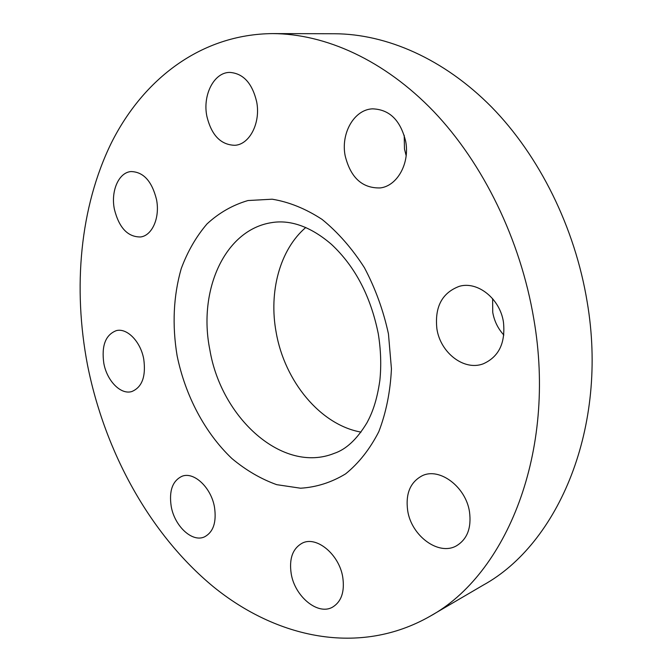 <?xml version="1.0" encoding="UTF-8"?>
<svg xmlns="http://www.w3.org/2000/svg" width="672" height="672" viewBox="0 0 672 672"><rect width="100%" height="100%" fill="white"/><g stroke="black" fill="none" stroke-linecap="round" stroke-linejoin="round"><path stroke-width="1.01" d="M143.758 359.159C140.683 341.653 127.075 327.718 116.348 330.624C105.546 334.782 101.371 345.668 103.816 363.275C106.924 380.789 120.716 395.002 131.779 391.549C142.078 387.29 146.068 376.488 143.758 359.159M156.5 199.483C151.897 181.146 143.396 171.847 130.998 171.562C118.625 172.469 110.636 191.209 114.391 209.269C119.07 227.858 127.798 237.09 140.582 236.964C152.25 235.603 160.171 217.518 156.5 199.483M256.662 101.774C252.21 83.135 243.222 73.349 229.69 72.408C213.948 72.374 202.507 95.08 206.842 116.155C211.42 135.215 220.769 144.925 234.889 145.295C249.606 144.564 260.854 122.825 256.662 101.774M405.72 141.54C400.554 120.254 389.458 109.36 372.414 108.847C354.077 109.628 340.729 133.358 345.131 155.627C350.532 177.618 362.225 188.387 380.218 187.933C397.11 186.068 409.903 163.548 405.72 141.54M404.2 135.232L404.485 149.041L406.157 155.677M503.446 322.081C500.002 298.603 477.523 280.871 459.295 286.331C441.991 292.841 434.532 307.045 436.909 328.944C440.454 352.8 464.024 371.129 483.16 363.854C498.851 356.899 505.613 342.98 503.446 322.081M492.618 298.67L492.736 312.337C494.29 321.082 497.994 328.65 503.84 335.034M469.493 511.795C465.814 486.671 439.362 467.116 422.176 475.768C410.231 482.143 405.409 493.777 407.686 510.678C411.365 535.828 438.581 556.122 456.414 545.84C467.233 539.288 471.593 527.948 469.493 511.795M214.494 507.184C211.176 487.477 193.855 471.349 181.986 476.28C172.502 480.841 168.907 490.888 171.209 506.402C174.544 526.033 192.074 542.573 204.322 536.953C213.284 532.291 216.678 522.362 214.494 507.184M342.745 577.13C339.167 554.316 316.462 535.693 302.308 543.11C292.681 548.453 288.977 558.659 291.203 573.728C294.764 596.434 317.839 615.661 332.472 607.186C341.401 601.742 344.828 591.721 342.745 577.13M305.785 227.472C279.72 249.732 268.598 292.093 276.192 332.539C284.642 381.284 320.359 424.889 361.015 432.104M429.962 616.3L483.277 585.094C558.44 543.841 608.546 427.182 587.177 301.946C574.93 227.329 539.288 155.828 491.686 107.15C443.848 58.691 386.45 33.961 334.471 33.743L272.698 33.6C200.869 34.163 143.144 79.346 111.334 142.968C79.85 207.295 72.752 287.86 87.494 364.963C104.782 451.861 149.764 534.156 213.251 586.648C276.62 638.249 359.402 656.477 429.962 616.3C506.209 574.694 556.97 452.197 533.803 318.956C520.514 239.627 483.092 163.363 433.793 111.569C384.25 59.984 325.408 33.818 272.698 33.6M388.458 333.934L391.44 368.852C390.331 391.692 386.123 412.633 378.806 431.668C369.911 449.081 358.84 463.142 345.593 473.878C331.472 482.446 316.462 487.225 300.56 488.216L276.704 484.663C260.938 479.002 246.019 470.308 231.958 458.573C204.935 432.961 185.287 395.69 177.106 355.723C172.049 325.08 173.41 296.083 181.188 268.741C187.53 251.597 196.132 236.662 207.001 223.936C219.03 212.814 232.697 205.01 247.985 200.533L272.194 199.206C289.052 201.97 305.684 208.706 322.106 219.425C337.957 232.336 352.069 248.438 364.426 267.716C375.371 288.414 383.384 310.489 388.458 333.934M209.832 349.709C221.13 418.085 282.778 474.088 334.169 453.382C346.114 449.45 357.084 439.177 367.08 422.57C372.07 413.196 376.832 401.428 379.865 380.369C381.394 365.375 380.864 349.843 378.277 333.757C370.675 296.209 355.068 266.406 331.456 244.356C307.591 223.81 286.994 220.105 271.883 222.592C224.557 229.648 197.87 290.732 209.832 349.709"/></g></svg>
